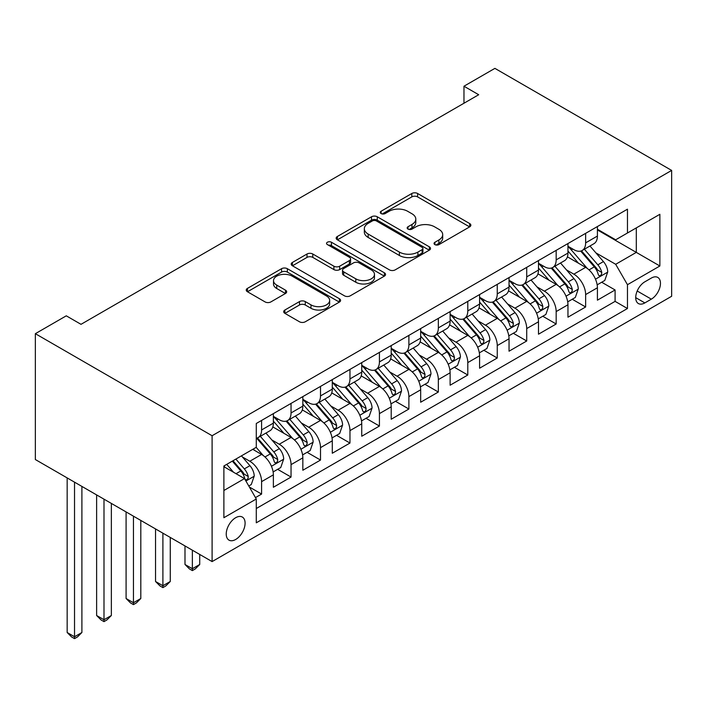 <?xml version="1.0" encoding="UTF-8"?>
<svg xmlns="http://www.w3.org/2000/svg" width="707" height="707" viewBox="0 0 707 707"><rect width="100%" height="100%" fill="white"/><g stroke="black" fill="none" stroke-linecap="round" stroke-linejoin="round"><path stroke-width="1.06" d="M434.885 244.613A2.863 1.653 0 0 0 438.932 244.613L469.66 226.876A4.092 2.36 0 0 0 470.853 225.206A4.092 2.36 0 0 0 469.66 223.536L417.607 193.488A4.092 2.36 0 0 0 411.828 193.488L381.108 211.225A2.863 1.653 0 0 0 380.269 212.392A2.863 1.653 0 0 0 381.108 213.558A2.863 1.653 0 0 0 385.156 213.558L389.133 211.269A13.088 7.556 0 0 1 407.639 211.269L411.969 213.77A13.088 7.556 0 0 1 415.804 219.117A13.088 7.556 0 0 1 411.969 224.455L408.001 226.753A2.863 1.653 0 0 0 407.161 227.919A2.863 1.653 0 0 0 408.001 229.086A2.863 1.653 0 0 0 412.048 229.086L416.016 226.788A13.088 7.556 0 0 1 434.522 226.788L438.861 229.298A13.088 7.556 0 0 1 442.697 234.636A13.088 7.556 0 0 1 438.861 239.982L434.885 242.28A2.863 1.653 0 0 0 434.054 243.447A2.863 1.653 0 0 0 434.885 244.613L434.885 242.28M235.67 539.476A13.327 7.697 120 0 0 244.375 527.731A13.327 7.697 120 0 0 242.333 517.047A13.327 7.697 120 0 0 235.67 517.71A13.327 7.697 120 0 0 226.956 529.455A13.327 7.697 120 0 0 228.997 540.139A13.327 7.697 120 0 0 235.67 539.476M284.886 310.011A4.092 2.36 0 0 0 283.693 311.681A4.092 2.36 0 0 0 284.886 313.351L299.494 321.782A4.092 2.36 0 0 0 305.274 321.782L339.395 302.083A4.092 2.36 0 0 0 340.588 300.413A4.092 2.36 0 0 0 339.395 298.743L287.351 268.695A4.092 2.36 0 0 0 281.563 268.695L247.441 288.394A4.092 2.36 0 0 0 246.248 290.064A4.092 2.36 0 0 0 247.441 291.735L265.081 301.916A4.092 2.36 0 0 0 270.869 301.916L285.469 293.485A4.092 2.36 0 0 0 286.662 291.814A4.092 2.36 0 0 0 285.469 290.144L276.72 285.098A10.941 6.319 0 0 1 273.521 280.635A10.941 6.319 0 0 1 280.272 274.793A10.941 6.319 0 0 1 292.194 276.163L326.457 295.95A10.941 6.319 0 0 1 329.656 300.413A10.941 6.319 0 0 1 322.905 306.246A10.941 6.319 0 0 1 310.983 304.876L305.274 301.58A4.092 2.36 0 0 0 299.494 301.58L284.886 310.011L284.886 313.351M671.65 170.414L494.9 68.367L463.969 86.219L478.701 94.729L81.013 324.327L66.281 315.826L35.35 333.686L212.1 435.733L671.65 170.414L671.65 296.268L212.1 561.588L212.1 435.733M389.416 269.862A4.092 2.36 0 0 0 395.204 269.862L429.326 250.163A4.092 2.36 0 0 0 430.519 248.493A4.092 2.36 0 0 0 429.326 246.823L377.273 216.775A4.092 2.36 0 0 0 371.493 216.775L337.372 236.474A4.092 2.36 0 0 0 336.17 238.144A4.092 2.36 0 0 0 337.372 239.814L389.416 269.862M328.543 245.232A2.863 1.653 0 0 1 331.442 245.638L331.442 242.236L384.361 272.787A4.092 2.36 0 0 1 385.554 274.457A4.092 2.36 0 0 1 384.361 276.128L350.239 295.826A4.092 2.36 0 0 1 344.459 295.826L292.406 265.77L292.406 262.438A4.092 2.36 0 0 0 291.213 264.1A4.092 2.36 0 0 0 292.406 265.77M292.406 262.438L307.006 254.007A4.092 2.36 0 0 1 312.794 254.007L333.898 266.194A4.092 2.36 0 0 0 339.687 266.194L349.373 260.6A4.092 2.36 0 0 0 350.566 258.93A4.092 2.36 0 0 0 349.373 257.26L327.394 244.569A2.863 1.653 0 0 1 326.554 243.402A2.863 1.653 0 0 1 328.322 241.874A2.863 1.653 0 0 1 331.442 242.236M255.474 497.595L261.59 494.069L249.368 487.008M242.413 456.969L249.81 461.238A16.668 9.624 60 0 1 261.59 481.653L273.37 474.848L273.37 487.264L291.045 477.057L277.648 469.324M271.868 439.966L279.265 444.235A16.668 9.624 60 0 1 291.045 464.64L302.835 457.844L302.835 470.252L320.51 460.054L307.103 452.312M301.323 422.954L308.72 427.222A16.668 9.624 60 0 1 320.51 447.637L332.29 440.832L332.29 453.249L349.965 443.042L336.559 435.309M330.788 405.951L338.185 410.219A16.668 9.624 60 0 1 349.965 430.625L361.745 423.829L361.745 436.237L379.42 426.038L366.023 418.297M360.243 388.938L367.64 393.216A16.668 9.624 60 0 1 379.42 413.622L391.21 406.817L391.21 419.233L408.885 409.026L395.478 401.293M389.698 371.935L397.095 376.204A16.668 9.624 60 0 1 408.885 396.609L420.665 389.813L420.665 402.23L438.34 392.023L424.934 384.281M419.163 354.923L426.56 359.2A16.668 9.624 60 0 1 438.34 379.606L450.12 372.801L450.12 385.218L467.795 375.01L454.398 367.278M448.618 337.919L456.015 342.188A16.668 9.624 60 0 1 467.795 362.594L479.585 355.798L479.585 368.214L497.26 358.007L483.853 350.265M478.073 320.907L485.47 325.185A16.668 9.624 60 0 1 497.26 345.59L509.04 338.786L509.04 351.202L526.715 340.995L513.309 333.262M507.538 303.904L514.935 308.172A16.668 9.624 60 0 1 526.715 328.578L538.495 321.782L538.495 334.199L556.17 323.992L542.773 316.25M536.993 286.892L544.39 291.169A16.668 9.624 60 0 1 556.17 311.575L567.96 304.77L567.96 317.187L585.635 306.979L585.635 294.572A16.668 9.624 -120 0 0 573.845 274.157L566.448 269.888M572.228 299.247L585.635 306.979M273.37 474.848A16.668 9.624 -120 0 0 261.59 454.442L252.752 449.334M302.835 457.844A16.668 9.624 -120 0 0 291.045 437.43L272.831 426.913M332.29 440.832A16.668 9.624 -120 0 0 320.51 420.426L302.287 409.91M361.745 423.829A16.668 9.624 -120 0 0 349.965 403.414L331.751 392.898M391.21 406.817A16.668 9.624 -120 0 0 379.42 386.411L361.206 375.894M420.665 389.813A16.668 9.624 -120 0 0 408.885 369.399L390.662 358.882M450.12 372.801A16.668 9.624 -120 0 0 438.34 352.395L420.126 341.879M479.585 355.798A16.668 9.624 -120 0 0 467.795 335.383L449.581 324.867M509.04 338.786A16.668 9.624 -120 0 0 497.26 318.38L479.037 307.863M538.495 321.782A16.668 9.624 -120 0 0 526.715 301.368L508.501 290.851M567.96 304.77A16.668 9.624 -120 0 0 556.17 284.364L537.956 273.848M651.324 278.072L644.846 281.81A12.912 7.459 120 0 0 636.406 293.193A12.912 7.459 120 0 0 638.386 303.542A12.912 7.459 120 0 0 644.846 302.905L651.324 299.158A12.912 7.459 120 0 0 659.764 287.776A12.912 7.459 120 0 0 657.784 277.427A12.912 7.459 120 0 0 651.324 278.072M223.88 490.499L244.507 478.586L256.288 499.001L256.288 522.809L627.462 308.517L627.462 284.7L615.682 264.294L595.913 252.876M256.288 499.001L223.88 517.71L223.88 466.001L256.288 447.292L256.288 423.484L627.462 209.192L627.462 233.001L659.87 214.292L659.87 265.991L627.462 284.7M273.37 416.343L279.265 419.746A16.668 9.624 60 0 0 287.599 420.568L299.379 413.763A16.668 9.624 -120 0 0 302.835 406.136L302.835 396.609M302.835 399.331L308.72 402.734A16.668 9.624 60 0 0 317.054 403.564L328.835 396.76A16.668 9.624 -120 0 0 332.29 389.133L332.29 379.606M332.29 382.328L338.185 385.73A16.668 9.624 60 0 0 346.51 386.552L358.299 379.747A16.668 9.624 -120 0 0 361.745 372.121L361.745 362.594M361.745 365.316L367.64 368.718A16.668 9.624 60 0 0 375.974 369.549L387.754 362.744A16.668 9.624 -120 0 0 391.21 355.117L391.21 345.59M391.21 348.312L397.095 351.715A16.668 9.624 60 0 0 405.429 352.537L417.21 345.732A16.668 9.624 -120 0 0 420.665 338.105L420.665 328.578M420.665 331.3L426.56 334.703A16.668 9.624 60 0 0 434.885 335.533L446.674 328.728A16.668 9.624 -120 0 0 450.12 321.102L450.12 311.575M450.12 314.297L456.015 317.699A16.668 9.624 60 0 0 464.349 318.521L476.129 311.716A16.668 9.624 -120 0 0 479.585 304.09L479.585 294.563M479.585 297.285L485.47 300.687A16.668 9.624 60 0 0 493.804 301.518L505.585 294.713A16.668 9.624 -120 0 0 509.04 287.086L509.04 277.559M509.04 280.281L514.935 283.684A16.668 9.624 60 0 0 523.26 284.506L535.049 277.701A16.668 9.624 -120 0 0 538.495 270.074L538.495 260.547M538.495 263.269L544.39 266.672A16.668 9.624 60 0 0 552.724 267.502L564.504 260.697A16.668 9.624 -120 0 0 567.96 253.071L567.96 243.544M256.288 508.527L615.09 301.368L615.09 289.976L597.415 300.183L597.415 287.767A16.668 9.624 -120 0 0 585.635 267.352L567.412 256.835M567.96 246.266L573.845 249.668A16.668 9.624 -120 0 0 582.179 250.49A16.668 9.624 -120 0 0 585.635 242.863L585.635 233.337M582.179 250.49L593.96 243.685A16.668 9.624 -120 0 0 597.415 236.058L597.415 226.532M261.59 420.426L261.59 429.944A16.668 9.624 60 0 1 258.135 437.58A16.668 9.624 60 0 1 256.288 438.252M258.135 437.58L269.924 430.775A16.668 9.624 -120 0 0 273.37 423.148L273.37 413.622M291.045 403.414L291.045 412.941A16.668 9.624 60 0 1 287.599 420.568M320.51 386.411L320.51 395.929A16.668 9.624 60 0 1 317.054 403.564M349.965 369.399L349.965 378.925A16.668 9.624 60 0 1 346.51 386.552M379.42 352.395L379.42 361.913A16.668 9.624 60 0 1 375.974 369.549M408.885 335.383L408.885 344.91A16.668 9.624 60 0 1 405.429 352.537M438.34 318.38L438.34 327.898A16.668 9.624 60 0 1 434.885 335.533M467.795 301.368L467.795 310.894A16.668 9.624 60 0 1 464.349 318.521M497.26 284.364L497.26 293.882A16.668 9.624 60 0 1 493.804 301.518M526.715 267.352L526.715 276.879A16.668 9.624 60 0 1 523.26 284.506M556.17 250.349L556.17 259.876A16.668 9.624 60 0 1 552.724 267.502M556.17 311.575L556.17 323.992M526.715 328.578L526.715 340.995M497.26 345.59L497.26 358.007M467.795 362.594L467.795 375.01M438.34 379.606L438.34 392.023M408.885 396.609L408.885 409.026M379.42 413.622L379.42 426.038M349.965 430.625L349.965 443.042M320.51 447.637L320.51 460.054M291.045 464.64L291.045 477.057M261.59 481.653L261.59 494.069M244.507 478.586L223.88 466.682M615.682 264.294L636.3 252.39L636.3 227.901L659.87 214.292M597.415 229.934L659.87 265.991M597.415 229.254L615.682 239.806L627.462 233.001M35.35 333.686L35.35 459.541L212.1 561.588M463.969 86.219L463.969 103.231M601.684 282.234L615.09 289.976M615.09 301.368L627.462 308.517M436.033 245.02L438.861 243.385A13.088 7.556 0 0 0 442.697 238.038L442.697 234.636M415.804 219.117L415.804 222.511A13.088 7.556 0 0 1 411.969 227.857L409.141 229.492M469.607 226.903L417.607 196.891A4.092 2.36 0 0 0 411.828 196.891L382.248 213.965M429.264 250.198L377.273 220.177A4.092 2.36 0 0 0 371.493 220.177L337.425 239.841M422.097 249.659A2.863 1.653 0 0 0 422.927 248.493A2.863 1.653 0 0 0 422.097 247.326L376.407 220.946A2.863 1.653 0 0 0 372.359 220.946L368.161 223.368A13.088 7.556 0 0 0 364.335 228.715A13.088 7.556 0 0 0 368.161 234.052L399.393 252.081A13.088 7.556 0 0 0 417.899 252.081L422.097 249.659L422.097 253.062A2.863 1.653 0 0 0 422.927 251.895L422.927 248.493M364.335 228.715L364.335 232.117A13.088 7.556 0 0 0 368.161 237.455L368.161 234.052M422.097 253.062L417.899 255.483A13.088 7.556 0 0 1 399.393 255.483L368.161 237.455M292.459 265.805L307.006 257.401L307.006 254.007M350.566 258.93L350.566 262.332A4.092 2.36 0 0 1 349.373 264.003L339.687 269.588A4.092 2.36 0 0 1 333.898 269.588L312.794 257.401A4.092 2.36 0 0 0 307.006 257.401M331.442 245.638L384.308 276.154M355.807 278.832A10.941 6.319 0 0 0 367.728 280.202A10.941 6.319 0 0 0 374.48 274.369A10.941 6.319 0 0 0 371.272 269.906L359.2 262.933A4.092 2.36 0 0 0 353.42 262.933L343.735 268.527A4.092 2.36 0 0 0 342.533 270.198A4.092 2.36 0 0 0 343.735 271.868L355.807 278.832L355.807 282.234A10.941 6.319 0 0 0 367.728 283.604A10.941 6.319 0 0 0 374.48 277.771L374.48 274.369M342.533 270.198L342.533 273.6A4.092 2.36 0 0 0 343.735 275.27L343.735 271.868M355.807 282.234L343.735 275.27M329.656 300.413L329.656 303.816A10.941 6.319 0 0 1 322.905 309.648A10.941 6.319 0 0 1 310.983 308.279L305.274 304.982A4.092 2.36 0 0 0 299.494 304.982L284.948 313.387M273.521 280.635L273.521 284.028A10.941 6.319 0 0 0 276.72 288.5L276.72 285.098M285.416 293.52L276.72 288.5M339.342 302.11L287.351 272.098A4.092 2.36 0 0 0 281.563 272.098L247.494 291.761M597.168 284.85L604.777 280.449L607.728 271.948A11.038 6.372 -120 0 0 603.424 261.581L589.965 246.001M587.27 268.43L571.309 249.951A31.868 18.4 -120 0 0 567.96 246.451M578.512 263.243L569.586 252.912A26.451 15.271 -120 0 0 567.96 251.135M580.677 251.091L594.295 266.857A11.038 6.372 60 0 1 598.228 274.457L599.032 275.765L600.526 275.553L601.524 274.343L601.763 272.416A11.038 6.372 -120 0 0 597.83 264.816L584.371 249.226M581.481 250.835L596.107 267.767A5.621 3.243 60 0 1 597.521 269.968L601.763 272.416M567.712 301.854L575.321 297.461L578.264 288.951A11.038 6.372 -120 0 0 573.969 278.585L560.51 263.004M557.814 285.442L541.845 266.963A31.868 18.4 -120 0 0 538.495 263.455M549.056 280.255L540.13 269.915A26.451 15.271 -120 0 0 538.495 268.139M551.221 268.094L564.831 283.861A11.038 6.372 60 0 1 568.773 291.47L569.577 292.778L571.062 292.565L572.06 291.355L572.308 289.428A11.038 6.372 -120 0 0 568.366 281.819L554.907 266.239M552.026 267.838L566.652 284.78A5.621 3.243 60 0 1 568.066 286.98L572.308 289.428M538.248 318.857L545.866 314.465L548.809 305.963A11.038 6.372 -120 0 0 544.505 295.597L531.045 280.016M528.35 302.446L512.389 283.967A31.868 18.4 -120 0 0 509.04 280.467M519.601 297.258L510.666 286.927A26.451 15.271 -120 0 0 509.04 285.151M521.766 285.107L535.376 300.873A11.038 6.372 60 0 1 539.308 308.473L540.113 309.781L541.606 309.569L542.605 308.358L542.843 306.431A11.038 6.372 -120 0 0 538.911 298.831L525.451 283.242M522.561 284.85L537.187 301.783A5.621 3.243 60 0 1 538.61 303.983L542.843 306.431M508.793 335.869L516.402 331.477L519.353 322.966A11.038 6.372 -120 0 0 515.049 312.6L501.59 297.02M498.895 319.458L482.934 300.97A31.868 18.4 -120 0 0 479.585 297.47M490.137 314.27L481.211 303.93A26.451 15.271 -120 0 0 479.585 302.154M492.302 302.11L505.92 317.876A11.038 6.372 60 0 1 509.853 325.485L510.657 326.793L512.151 326.581L513.149 325.37L513.388 323.444A11.038 6.372 -120 0 0 509.455 315.835L495.996 300.254M493.106 301.854L507.732 318.795A5.621 3.243 60 0 1 509.146 320.996L513.388 323.444M479.337 352.873L486.946 348.48L489.889 339.979A11.038 6.372 -120 0 0 485.594 329.612L472.135 314.032M469.439 336.461L453.47 317.982A31.868 18.4 -120 0 0 450.12 314.474M460.681 331.274L451.755 320.943A26.451 15.271 -120 0 0 450.12 319.166M462.846 319.122L476.456 334.879A11.038 6.372 60 0 1 480.398 342.488L481.202 343.796L482.687 343.584L483.685 342.374L483.933 340.447A11.038 6.372 -120 0 0 479.991 332.847L466.532 317.257M463.651 318.866L478.277 335.798A5.621 3.243 60 0 1 479.691 337.999L483.933 340.447M449.873 369.885L457.491 365.492L460.434 356.982A11.038 6.372 -120 0 0 456.13 346.616L442.67 331.035M439.975 353.473L424.014 334.985A31.868 18.4 -120 0 0 420.665 331.486M431.226 348.286L422.291 337.946A26.451 15.271 -120 0 0 420.665 336.17M433.391 336.125L447.001 351.892A11.038 6.372 60 0 1 450.933 359.492L451.738 360.809L453.231 360.597L454.23 359.386L454.468 357.459A11.038 6.372 -120 0 0 450.536 349.85L437.076 334.27M434.186 335.869L448.812 352.811A5.621 3.243 60 0 1 450.235 355.011L454.468 357.459M420.418 386.888L428.027 382.496L430.978 373.994A11.038 6.372 -120 0 0 426.675 363.628L413.215 348.047M410.52 370.477L394.559 351.998A31.868 18.4 -120 0 0 391.21 348.489M401.762 365.289L392.836 354.958A26.451 15.271 -120 0 0 391.21 353.182M403.927 353.138L417.545 368.895A11.038 6.372 60 0 1 421.478 376.504L422.282 377.812L423.776 377.6L424.774 376.389L425.013 374.463A11.038 6.372 -120 0 0 421.08 366.853L407.621 351.273M404.731 352.881L419.357 369.814A5.621 3.243 60 0 1 420.771 372.015L425.013 374.463M390.962 403.9L398.571 399.508L401.514 390.998A11.038 6.372 -120 0 0 397.219 380.631L383.76 365.051M381.064 387.489L365.095 369.001A31.868 18.4 -120 0 0 361.745 365.501M372.306 382.301L363.38 371.962A26.451 15.271 -120 0 0 361.745 370.185M374.471 370.141L388.081 385.907A11.038 6.372 60 0 1 392.023 393.507L392.827 394.824L394.312 394.612L395.31 393.392L395.558 391.475A11.038 6.372 -120 0 0 391.616 383.866L378.157 368.285M375.276 369.885L389.902 386.826A5.621 3.243 60 0 1 391.316 389.027L395.558 391.475M361.498 420.904L369.116 416.511L372.059 408.01A11.038 6.372 -120 0 0 367.755 397.643L354.295 382.054M351.6 404.492L335.639 386.013A31.868 18.4 -120 0 0 332.29 382.505M342.851 399.305L333.916 388.974A26.451 15.271 -120 0 0 332.29 387.189M345.016 387.153L358.626 402.91A11.038 6.372 60 0 1 362.558 410.52L363.363 411.828L364.856 411.615L365.855 410.405L366.093 408.478A11.038 6.372 -120 0 0 362.161 400.869L348.701 385.288M345.811 386.897L360.437 403.83A5.621 3.243 60 0 1 361.86 406.03L366.093 408.478M192.366 550.196L192.366 568.737L199.728 564.478L199.728 554.447M199.728 564.478L195.309 568.905L192.366 570.602L189.414 568.905L184.995 564.478L184.995 545.937M184.995 564.478L192.366 568.737L192.366 570.602M332.043 437.916L339.652 433.524L342.603 425.013A11.038 6.372 -120 0 0 338.3 414.647L324.84 399.066M322.145 421.505L306.184 403.017A31.868 18.4 -120 0 0 302.835 399.517M313.387 416.317L304.461 405.977A26.451 15.271 -120 0 0 302.835 404.201M315.552 404.157L329.17 419.923A11.038 6.372 60 0 1 333.103 427.523L333.907 428.84L335.401 428.628L336.399 427.408L336.638 425.481A11.038 6.372 -120 0 0 332.705 417.881L319.246 402.301M316.356 403.9L330.982 420.842A5.621 3.243 60 0 1 332.396 423.042L336.638 425.481M162.902 533.184L162.902 585.741L170.272 581.49L170.272 537.435M170.272 581.49L165.853 585.909L162.902 587.614L159.959 585.909L155.54 581.49L155.54 528.933M155.54 581.49L162.902 585.741L162.902 587.614M302.587 454.919L310.196 450.527L313.139 442.025A11.038 6.372 -120 0 0 308.844 431.659L295.385 416.07M292.689 438.508L276.72 420.029A31.868 18.4 -120 0 0 273.37 416.52M283.931 433.32L275.005 422.989A26.451 15.271 -120 0 0 273.37 421.204M286.096 421.169L299.706 436.926A11.038 6.372 60 0 1 303.648 444.535L304.452 445.843L305.937 445.631L306.935 444.42L307.183 442.494A11.038 6.372 -120 0 0 303.241 434.885L289.782 419.304M286.901 420.912L301.527 437.845A5.621 3.243 60 0 1 302.941 440.046L307.183 442.494M133.446 516.181L133.446 602.753L140.808 598.493L140.808 520.432M140.808 598.493L136.389 602.921L133.446 604.618L130.503 602.921L126.085 598.493L126.085 511.921M126.085 598.493L133.446 602.753L133.446 604.618M273.123 471.931L280.741 467.539L283.684 459.029A11.038 6.372 -120 0 0 279.38 448.662L265.92 433.082M263.225 455.52L256.181 447.354M254.476 450.332L253.327 449.007M256.641 438.172L270.251 453.938A11.038 6.372 60 0 1 274.183 461.538L274.988 462.846L276.481 462.643L277.48 461.424L277.718 459.497A11.038 6.372 -120 0 0 273.786 451.897L260.326 436.316M257.436 437.916L272.062 454.857A5.621 3.243 60 0 1 273.485 457.058L277.718 459.497M103.991 499.169L103.991 619.756L111.353 615.505L111.353 503.419M111.353 615.505L106.934 619.924L103.991 621.63L101.039 619.924L96.62 615.505L96.62 494.918M96.62 615.505L103.991 619.756L103.991 621.63M248.776 485.992L251.277 484.542L254.228 476.041A11.038 6.372 -120 0 0 249.925 465.674L241.449 455.865M233.54 472.258L226.726 464.366M225.012 467.336L223.88 466.028M232.32 461.132L240.795 470.942A11.038 6.372 60 0 1 244.728 478.551L245.532 479.859L247.026 479.646L248.024 478.436L248.263 476.509A11.038 6.372 -120 0 0 244.33 468.9L235.855 459.09M233.001 460.743L242.607 471.861A5.621 3.243 60 0 1 244.021 474.061L248.263 476.509M74.527 482.165L74.527 636.768L81.897 632.509L81.897 486.416M81.897 632.509L77.478 636.936L74.527 638.633L71.584 636.936L67.165 632.509L67.165 477.914M67.165 632.509L74.527 636.768L74.527 638.633M249.81 461.238L261.59 454.442M279.265 444.235L291.045 437.43M308.72 427.222L320.51 420.426M338.185 410.219L349.965 403.414M367.64 393.216L379.42 386.411M397.095 376.204L408.885 369.399M426.56 359.2L438.34 352.395M456.015 342.188L467.795 335.383M485.47 325.185L497.26 318.38M514.935 308.172L526.715 301.368M544.39 291.169L556.17 284.364M573.845 274.157L585.635 267.352M585.635 242.863L597.415 236.058M261.59 429.944L273.37 423.148M291.045 412.941L302.835 406.136M320.51 395.929L332.29 389.133M349.965 378.925L361.745 372.121M379.42 361.913L391.21 355.117M408.885 344.91L420.665 338.105M438.34 327.898L450.12 321.102M467.795 310.894L479.585 304.09M497.26 293.882L509.04 287.086M526.715 276.879L538.495 270.074M556.17 259.876L567.96 253.071M585.635 294.572L597.415 287.767M637.201 291.001L651.324 299.158M635.708 297.629L644.846 302.905M438.861 243.385L438.861 239.982M408.001 229.086L408.001 226.753M411.969 227.857L411.969 224.455M381.108 213.558L381.108 211.225M411.828 196.891L411.828 193.488M417.607 196.891L417.607 193.488M469.66 226.876L469.66 223.536M337.372 239.814L337.372 236.474M371.493 220.177L371.493 216.775M377.273 220.177L377.273 216.775M429.326 250.163L429.326 246.823M399.393 255.483L399.393 252.081M417.899 255.483L417.899 252.081M312.794 257.401L312.794 254.007M333.898 269.588L333.898 266.194M339.687 269.588L339.687 266.194M349.373 264.003L349.373 260.6M384.361 276.128L384.361 272.787M299.494 304.982L299.494 301.58M305.274 304.982L305.274 301.58M310.983 308.279L310.983 304.876M285.469 293.485L285.469 290.144M247.441 291.735L247.441 288.394M281.563 272.098L281.563 268.695M287.351 272.098L287.351 268.695M339.395 302.083L339.395 298.743M595.48 279.185L607.649 272.16M571.309 249.951L572.82 249.076M597.83 264.816L603.424 261.581M589.028 269.897L594.295 266.857M566.024 296.189L578.193 289.172M541.845 266.963L543.365 266.079M568.366 281.819L573.969 278.585M559.573 286.901L564.831 283.861M536.569 313.201L548.738 306.175M512.389 283.967L513.909 283.092M538.911 298.831L544.505 295.597M530.109 303.904L535.376 300.873M507.105 330.204L519.274 323.179M482.934 300.97L484.445 300.095M509.455 315.835L515.049 312.6M500.653 320.916L505.92 317.876M477.649 347.217L489.818 340.191M453.47 317.982L454.99 317.107M479.991 332.847L485.594 329.612M471.198 337.919L476.456 334.879M448.194 364.22L460.363 357.194M424.014 334.985L425.534 334.111M450.536 349.85L456.13 346.616M441.734 354.932L447.001 351.892M418.73 381.232L430.899 374.206M394.559 351.998L396.07 351.123M421.08 366.853L426.675 363.628M412.278 371.935L417.545 368.895M389.274 398.235L401.443 391.21M365.095 369.001L366.615 368.126M391.616 383.866L397.219 380.631M382.823 388.947L388.081 385.907M359.819 415.248L371.988 408.222M335.639 386.013L337.159 385.138M362.161 400.869L367.755 397.643M353.359 405.951L358.626 402.91M330.355 432.251L342.524 425.225M306.184 403.017L307.695 402.142M332.705 417.881L338.3 414.647M323.903 422.963L329.17 419.923M300.899 449.263L313.068 442.237M276.72 420.029L278.24 419.154M303.241 434.885L308.844 431.659M294.448 439.966L299.706 436.926M271.444 466.267L283.613 459.241M273.786 451.897L279.38 448.662M264.984 456.978L270.251 453.938M245.903 481.016L254.149 476.253M244.33 468.9L249.925 465.674M236.032 473.699L240.795 470.942"/></g></svg>
